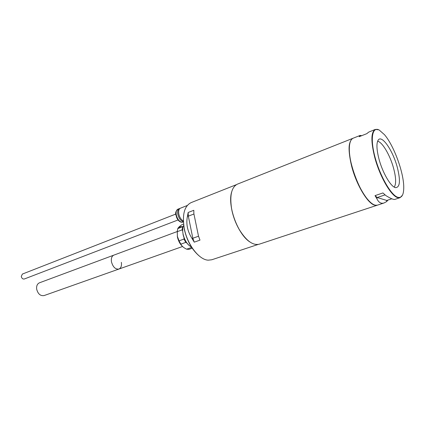 <?xml version="1.0" encoding="UTF-8"?>
<svg xmlns="http://www.w3.org/2000/svg" width="425" height="425" viewBox="0 0 425 425"><rect width="100%" height="100%" fill="white"/><g stroke="black" fill="none" stroke-linecap="round" stroke-linejoin="round"><path stroke-width="0.64" d="M121.353 262.347C121.832 265.822 121.019 268.058 118.915 269.057L44.078 295.577C40.417 296.119 37.947 293.967 36.667 289.127C36.343 285.935 37.267 283.831 39.44 282.816L113.852 255.127C111.796 256.116 110.999 258.336 111.456 261.784C112.917 267.049 115.403 269.471 118.915 269.057C115.403 269.471 112.917 267.049 111.456 261.784C110.999 258.336 111.796 256.116 113.852 255.127L177.188 231.561M191.287 246.957L191.558 247.467L186.633 249.188C183.786 247.855 181.852 246.171 180.837 244.152L179.058 240.842L177.432 236.512L177.23 231.683L177.74 228.661C178.155 227.699 179.483 226.413 181.714 224.788L183.6 224.076M183.186 247.058C180.306 244.673 178.362 241.219 177.342 236.693M186.633 249.188L188.865 249.39L192.227 248.216M183.26 226.355L177.74 228.661M177.23 231.683L182.134 229.856L182.633 226.822M184.062 237.888L183.988 239.057L179.058 240.842M182.134 229.856L182.708 231.009M180.837 244.152L185.773 242.388L183.988 239.057M185.773 242.388L186.724 242.872M182.692 230.297L182.692 230.934M237.437 184.131C231.625 187.048 229.649 195.054 231.513 208.154L232.029 210.789C233.532 217.488 235.955 223.747 239.291 229.569C246.266 240.81 252.923 245.687 259.255 244.189L377.315 205.195L374.723 205.179C367.774 203.729 356.384 184.838 351.65 166.233C347.873 150.344 348.325 141.02 353.005 138.263L237.437 184.131M231.673 191.893C230.467 196.339 230.403 201.779 231.482 208.208L231.997 210.832C233.495 217.51 235.907 223.747 239.232 229.548C242.532 235.168 246.075 239.302 249.852 241.937C237.729 234.377 227.232 205.466 231.673 191.893M373.283 204.409C361.032 199.49 344.181 153.096 350.418 141.456C349.493 143.735 349.116 146.944 349.292 151.087C349.504 155.555 350.343 160.597 351.81 166.212C355.332 178.914 360.14 189.428 366.238 197.747C368.762 201.036 371.11 203.256 373.283 204.409M387.967 200.079L386.548 201.636L384.041 202.975L377.543 205.121C374.579 205.987 370.85 203.548 366.355 197.795C360.235 189.449 355.412 178.898 351.873 166.148C350.407 160.517 349.562 155.46 349.35 150.976C349.106 143.682 350.397 139.416 353.228 138.178L360.118 135.442L361.723 135.676M402.464 195.197L400.058 197.683L397.625 197.598C391.064 195.946 379.801 176.54 374.802 157.611C370.791 141.451 370.945 132.058 375.27 129.428L368.666 132.122L366.849 133.647L359.178 136.685L360.118 135.442M375.27 129.428L378.707 129.795M379.233 130.05L384.498 134.709C394.028 145.748 403.973 173.134 403.75 187.712C403.67 195.08 401.683 198.273 397.795 197.29C391.191 195.373 380.205 176.417 375.132 157.563C369.962 138.662 372.252 126.151 379.233 130.05M377.591 141.27C382.24 141.838 390.076 155.215 393.561 168.157C396.073 177.661 396.302 183.977 394.241 187.112M379.036 159.242C382.681 172.996 390.947 187.011 395.574 187.653C400.074 187.372 400.626 180.519 397.237 167.094C392.843 150.556 381.937 134.576 378.266 140.006C376.274 143.103 376.534 149.515 379.036 159.242M384.041 202.975C381.007 203.91 378.622 202.486 376.879 198.698L375.009 195.643L382.946 192.95L385.958 195.649C390.612 198.502 393.587 199.75 394.878 199.394L400.058 197.683M360.533 136.143L359.911 135.596M391.834 198.794L386.803 200.462L386.548 201.636M385.087 194.873L377.235 197.519L375.009 195.643M386.803 200.462L377.235 197.519L376.879 198.698M175.775 214.072L22.36 274.072L21.282 276.473C21.802 278.402 22.812 279.246 24.305 278.997L178.054 219.964M236.343 184.678L191.043 202.651C184.296 206.104 182.049 214.752 184.307 228.597C187.345 244.72 199.176 259.967 208.282 260.174L211.783 259.765L258.06 244.476M183.738 225.213C182.617 227.502 182.399 230.477 183.095 234.143C184.636 240.486 187.42 244.784 191.457 247.042M194.246 242.165L192.02 238.436C187.398 231.216 185.879 223.784 187.468 216.128L188.169 212.484L193.816 210.295L193.864 213.669L198.496 236.109L199.984 240.13L194.246 242.165L192.838 238.255L192.02 238.436M187.468 216.128L188.317 216.16L192.838 238.255L198.533 236.21M193.922 214.014L188.317 216.16L188.169 212.484M184.179 228.831C186.936 240.826 192.031 249.942 199.458 256.169M183.016 234.292C184.168 239.339 186.336 243.174 189.523 245.804M187.244 205.503L180.386 208.213C178.819 209.026 178.288 210.965 178.798 214.035C179.632 217.451 181.156 219.778 183.372 221.016M179.945 208.452L179.456 208.579C177.884 209.392 177.352 211.331 177.863 214.402C178.952 218.519 180.795 220.942 183.403 221.659M177.384 236.608L177.273 231.057M178.256 228.464C179.361 226.759 180.976 226.243 183.095 226.918M182.909 222.132L181.565 222.286C179.509 221.861 177.863 220.256 176.614 217.467C176.125 214.529 174.101 212.867 177.91 209.19C176.333 210.008 175.801 211.942 176.306 215.008C177.374 219.077 179.196 221.489 181.783 222.243L183.419 221.94M118.915 269.057L182.532 246.511M177.91 209.19L179.456 208.579"/></g></svg>
